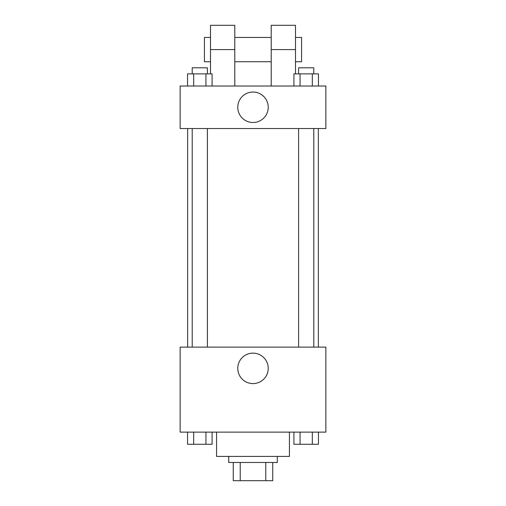 <?xml version="1.0" encoding="UTF-8"?>
<svg xmlns="http://www.w3.org/2000/svg" width="506" height="506" viewBox="0 0 506 506"><rect width="100%" height="100%" fill="white"/><g stroke="black" fill="none" stroke-linecap="round" stroke-linejoin="round"><path stroke-width="0.76" d="M265.783 462.484L265.783 480.7L233.266 480.7L233.266 462.484M265.783 480.7L272.734 480.7L272.734 462.484L272.734 480.7M277.288 456.412L277.288 462.484L228.712 462.484L228.712 456.412M240.217 462.484L240.217 480.7M216.568 432.124L216.568 456.412L289.432 456.412L289.432 432.124M325.864 432.124L180.136 432.124L180.136 347.116L325.864 347.116L325.864 432.124M268.231 368.368A15.231 15.231 0 0 1 245.385 381.556A15.231 15.231 0 0 1 245.385 355.18A15.231 15.231 0 0 1 268.231 368.368M318.337 128.524L318.337 347.116M298.603 347.116L298.603 128.524M207.397 128.524L207.397 347.116M325.864 128.524L180.136 128.524L180.136 86.02L325.864 86.02L325.864 128.524L180.136 128.524M318.457 432.124L318.457 444.268L293.923 444.268L293.923 432.124M312.328 432.124L312.328 444.268M300.058 432.124L300.058 444.268M313.783 444.268L298.603 444.268M212.077 432.124L212.077 444.268L187.543 444.268L187.543 432.124M205.942 432.124L205.942 444.268M193.671 432.124L193.671 444.268M207.397 444.268L192.217 444.268M318.457 86.02L318.457 73.876L293.923 73.876L293.923 86.02M312.328 73.876L312.328 86.02M300.058 73.876L300.058 86.02M298.603 73.876L298.603 67.804L313.783 67.804L313.783 73.876M212.077 86.02L212.077 73.876L187.543 73.876L187.543 86.02M205.942 73.876L205.942 86.02M193.671 73.876L193.671 86.02M192.217 73.876L192.217 67.804L207.397 67.804L207.397 73.876M237.769 107.272A15.231 15.231 0 0 1 260.615 94.084A15.231 15.231 0 0 1 260.615 120.46A15.231 15.231 0 0 1 237.769 107.272M271.216 86.02L271.216 49.588L295.504 49.588L295.504 25.3L271.216 25.3L271.216 49.588M271.216 37.444L234.784 37.444M210.496 73.876L210.496 49.588L234.784 49.588L234.784 86.02M234.784 49.588L234.784 25.3L210.496 25.3L210.496 49.588M295.504 73.876L295.504 49.588M295.504 61.732L301.576 61.732L301.576 37.444L295.504 37.444M210.496 37.444L204.424 37.444L204.424 61.732L210.496 61.732M187.663 128.524L187.663 347.116M313.783 347.116L313.783 128.524M192.217 128.524L192.217 347.116M271.216 61.732L234.784 61.732"/></g></svg>
